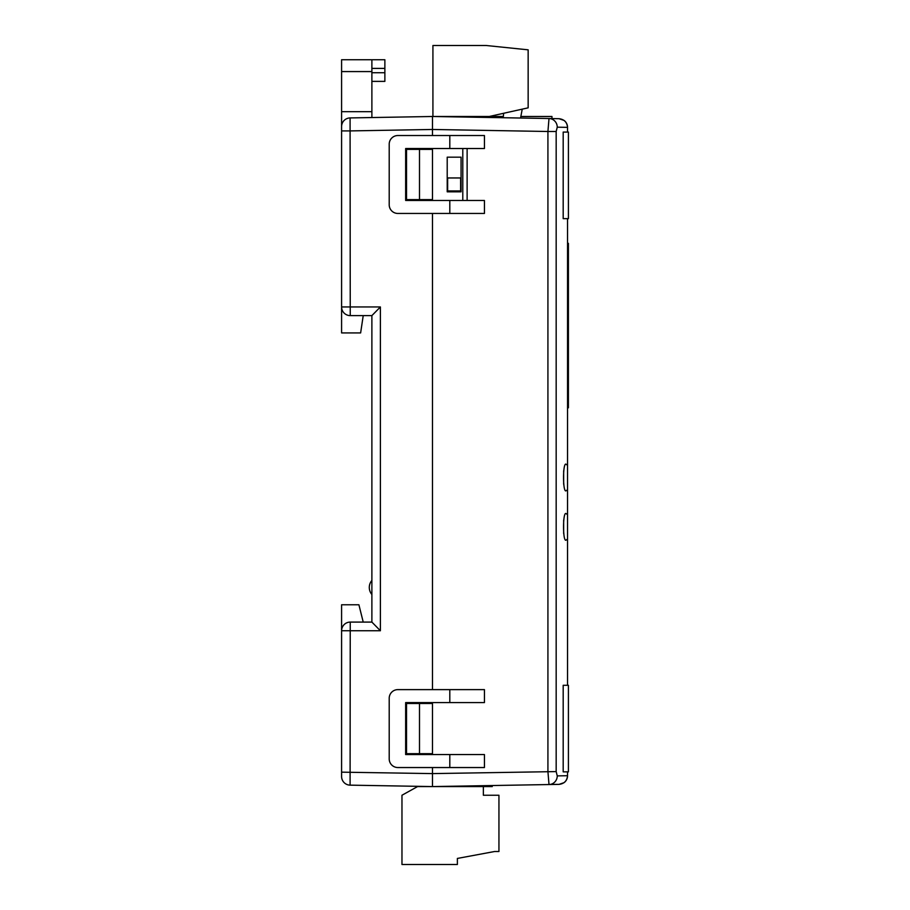<?xml version="1.0" encoding="UTF-8"?>
<svg xmlns="http://www.w3.org/2000/svg" width="910" height="910" viewBox="0 0 910 910"><rect width="100%" height="100%" fill="white"/><g stroke="black" fill="none" stroke-linecap="round" stroke-linejoin="round"><path stroke-width="1.36" d="M363.226 315.611L360.633 332.923L341.591 332.923L341.591 126.581A8.656 8.656 0 0 1 350.088 117.925L432.489 116.491L432.489 129.47L432.489 116.491L559.036 118.698L551.961 118.573L551.961 116.491L520.838 116.491M548.866 784.409L559.036 784.374L549.003 784.545L547.922 771.589L547.922 131.495L432.489 129.47L432.489 116.491L503.332 116.491M493.095 116.491L493.561 117.561M501.751 117.697L503.219 117.731L503.651 113.284M523.398 118.084L520.554 118.027L522.238 109.143M489.193 116.491L528.153 107.835L528.153 49.834L486.167 45.5L432.921 45.5L432.921 116.491M483.358 786.581L483.358 795.238L498.942 795.238L498.942 851.51L494.608 851.51L457.377 858.437L457.377 864.5L401.97 864.5L401.97 795.238L417.553 786.581L492.23 786.581L492.23 785.535M341.591 772.158L341.591 630.744A8.656 8.656 0 0 1 350.248 622.087L350.088 785.148A8.656 8.656 0 0 1 341.591 776.492L341.591 772.158L432.489 773.602L432.489 767.539L432.489 786.581L350.088 785.148L432.489 786.581L432.489 773.602L432.489 786.581L549.003 784.545A8.656 8.406 -91 0 0 557.25 775.889L567.544 775.718L567.544 771.862M447.208 157.18L447.208 191.817L461.063 191.817L461.063 157.18L447.208 157.18M462.792 148.523L462.792 200.473M460.631 177.962L460.631 190.941L447.64 190.941L447.64 177.962L460.631 177.962M371.883 594.492A10.818 10.818 0 0 1 371.883 580.432M432.489 116.491L371.883 117.549L371.883 111.68L341.591 111.68L341.591 130.915L350.088 130.915L350.248 315.611L371.883 315.611L380.391 306.954L380.391 630.744L371.883 622.087L371.883 315.611M432.489 129.47L432.489 135.533L432.489 129.47L350.088 130.915L350.088 117.925M432.489 148.523L432.489 200.473M432.489 753.685L432.489 702.6L432.489 753.685L419.499 753.685L419.499 703.476L432.489 703.476M432.489 213.452L432.489 689.621L432.489 213.452M380.391 622.087L380.391 630.744L341.591 630.744L341.591 604.775L358.904 604.775L363.226 622.087L371.883 622.087L350.248 622.087M341.591 306.954A8.656 8.656 0 0 0 350.248 315.611A8.656 8.656 0 0 1 341.591 306.954L380.391 306.954L380.391 604.775M419.499 753.685L406.52 753.685L406.52 703.476L419.499 703.476M419.499 149.388L406.52 149.388L406.52 199.608L419.499 199.608L419.499 149.388L432.489 149.388M432.489 199.608L419.499 199.608M371.883 71.572L341.591 71.572L341.591 59.742L371.883 59.742L371.883 111.68M341.591 71.572L341.591 111.68M371.883 72.72L384.873 72.72L384.873 59.742L341.591 59.742M384.873 72.72L384.873 81.377L371.883 81.377M566.418 513.866C562.585 509.259 562.585 544.464 566.418 539.846L567.544 539.027L567.544 514.685L566.418 513.866M567.544 218.65L567.544 465.34L566.418 464.521C562.585 459.903 562.585 495.108 566.418 490.501L567.544 489.682L567.544 514.685M567.544 243.323L568.409 243.323L568.409 262.808L567.544 262.808M567.544 539.027L567.544 685.287M567.544 489.682L567.544 465.34M563.188 218.65L563.188 132.075L568.409 132.075L568.409 218.65L563.188 218.65M557.25 127.184L556.169 131.495L547.922 131.495L549.003 118.528A8.656 8.406 91 0 1 557.25 127.184L567.544 127.366A8.656 8.656 0 0 0 564.086 120.427L559.036 118.698C564.189 119.324 567.021 122.202 567.544 127.354L567.544 132.075M563.188 771.862L563.188 685.287L568.409 685.287L568.409 771.862L563.188 771.862M564.086 782.645A8.656 8.656 0 0 0 567.544 775.718C567.021 780.871 564.189 783.76 559.036 784.374L564.086 782.645M467.126 200.473L467.126 148.523M484.438 213.452L397.863 213.452A8.656 8.656 0 0 1 389.207 204.795L389.207 144.201A8.656 8.656 0 0 1 397.863 135.533L484.438 135.533L484.438 148.523L405.655 148.523L405.655 200.473L484.438 200.473L484.438 213.452M449.802 213.452L449.802 200.473M449.802 148.523L449.802 135.533M449.802 689.621L397.863 689.621A8.656 8.656 0 0 0 389.207 698.277L389.207 758.883A8.656 8.656 0 0 0 397.863 767.539L484.438 767.539L484.438 754.549L405.655 754.549L405.655 702.6L484.438 702.6L484.438 689.621L449.802 689.621L449.802 702.6M449.802 754.549L449.802 767.539M432.489 773.602L556.169 771.589L557.25 775.889M568.409 262.808L568.409 388.342L567.544 388.342M568.409 388.342L568.409 407.816L567.544 407.816M563.654 533.544L563.654 520.167M563.654 484.2L563.654 470.823M384.873 68.398L371.883 68.398M556.169 131.495L556.169 771.589"/></g></svg>
